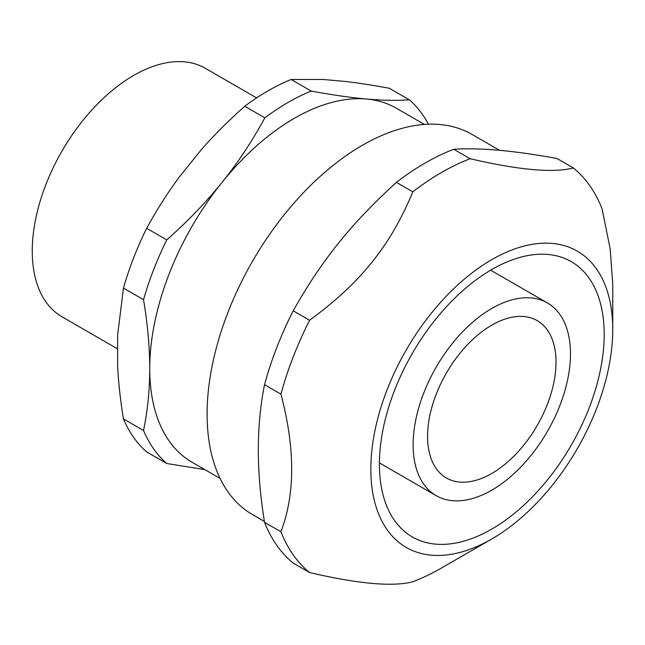 <?xml version="1.0" encoding="UTF-8"?>
<svg xmlns="http://www.w3.org/2000/svg" width="645" height="645" viewBox="0 0 645 645"><rect width="100%" height="100%" fill="white"/><g stroke="black" fill="none" stroke-linecap="round" stroke-linejoin="round"><path stroke-width="0.97" d="M413.123 444.719A111.263 64.234 120 0 0 436.165 495.658A111.263 64.234 120 0 0 547.428 431.416A111.263 64.234 120 0 0 547.428 302.94A111.263 64.234 120 0 0 461.683 332.756A111.263 64.234 120 0 0 413.123 444.719M604.188 334.408A158.944 91.767 -60 0 1 534.802 494.368A158.944 91.767 -60 0 1 412.324 536.954A158.944 91.767 -60 0 1 412.316 353.42A158.944 91.767 -60 0 1 571.268 261.644A158.944 91.767 -60 0 1 604.188 334.408M387.04 389.943A171.054 98.758 120 0 0 387.04 529.61A171.054 98.758 120 0 0 491.796 538.97A171.054 98.758 120 0 0 612.75 329.466A171.054 98.758 120 0 0 523.103 246.317A171.054 98.758 120 0 0 387.04 389.943M424.434 124.437L396.409 108.255A204.36 117.987 120 0 0 366.481 99.016A204.36 117.987 120 0 0 221.977 182.446A204.36 117.987 120 0 0 149.729 368.666A204.36 117.987 120 0 0 192.049 462.223L220.074 478.397M323.193 79.48L345.551 81.48C358.467 82.979 373.036 85.237 389.274 88.236L409.357 99.83C396.554 100.709 382.267 100.443 366.481 99.016C350.743 97.621 332.336 94.976 311.253 91.066L291.169 79.472L323.193 79.48M117.616 365.038L117.616 335.223L123.461 288.097L143.545 299.699C147.689 324.677 149.745 347.663 149.729 368.666C149.745 389.693 147.689 410.309 143.545 430.505L123.461 418.903C120.276 399.666 118.333 381.711 117.616 365.038M178.689 177.818L201.047 150.003C213.955 135.24 228.532 120.663 244.769 106.264L264.853 117.858C252.05 141.328 237.763 162.854 221.977 182.446C206.239 202.07 187.832 221.219 166.749 239.9L146.665 228.306C156.533 210.23 167.208 193.403 178.689 177.818M256.605 97.895L205.384 68.322A143.432 82.81 120 0 0 94.855 106.748A143.432 82.81 120 0 0 32.25 251.099A143.432 82.81 120 0 0 61.952 316.751L117.616 348.889M427.571 436.383A90.824 52.439 120 0 0 446.38 477.961A90.824 52.439 120 0 0 537.204 425.523A90.824 52.439 120 0 0 537.204 320.646A90.824 52.439 120 0 0 467.214 344.978A90.824 52.439 120 0 0 427.571 436.383M123.461 418.903A219.502 126.726 120 0 0 146.665 451.911L166.749 463.505L204.787 469.568M166.749 239.9A219.502 126.726 120 0 0 143.545 299.699M143.545 430.505A219.502 126.726 120 0 0 166.749 463.505M311.253 91.066A219.502 126.726 120 0 0 264.853 117.858M291.169 79.472A219.502 126.726 120 0 0 244.769 106.264M146.665 228.306A219.502 126.726 120 0 0 123.461 288.097M428.457 124.219A219.502 126.726 120 0 0 409.357 99.83M264.402 521.474L252.558 514.629A219.502 126.726 -60 0 1 227.895 312.535A219.502 126.726 -60 0 1 472.051 134.45L499.593 150.35M264.539 522.313C256.258 471.648 256.258 425.773 264.539 384.678L280.922 394.135C295.265 448.291 295.265 494.175 280.922 531.77L264.539 522.313A242.206 139.836 120 0 0 293.201 563.093L309.592 572.558C358.338 583.91 392.749 586.982 412.816 581.774A242.206 139.836 120 0 0 441.486 568.011L491.796 538.97M293.201 310.785C321.581 260.411 351.501 223.194 396.433 182.374L412.816 191.839C390.507 245.713 360.587 282.929 309.592 320.251L293.201 310.785A242.206 139.836 120 0 0 276.778 347.542A242.206 139.836 120 0 0 264.539 384.678M573.381 167.958C553.305 173.158 518.903 170.087 470.157 158.734L453.766 149.269C479.896 147.568 514.307 150.64 556.99 158.493L573.381 167.958A242.206 139.836 120 0 1 602.043 208.738L610.138 248.656L612.75 283.736L612.75 329.466M470.157 158.734A242.206 139.836 120 0 0 412.816 191.839M453.766 149.269A242.206 139.836 120 0 0 396.433 182.374M309.592 320.251A242.206 139.836 120 0 0 293.169 357.007A242.206 139.836 120 0 0 280.922 394.135M280.922 531.77A242.206 139.836 120 0 0 309.592 572.558M547.428 302.94L490.668 270.174M436.165 495.658L379.405 462.892"/></g></svg>
